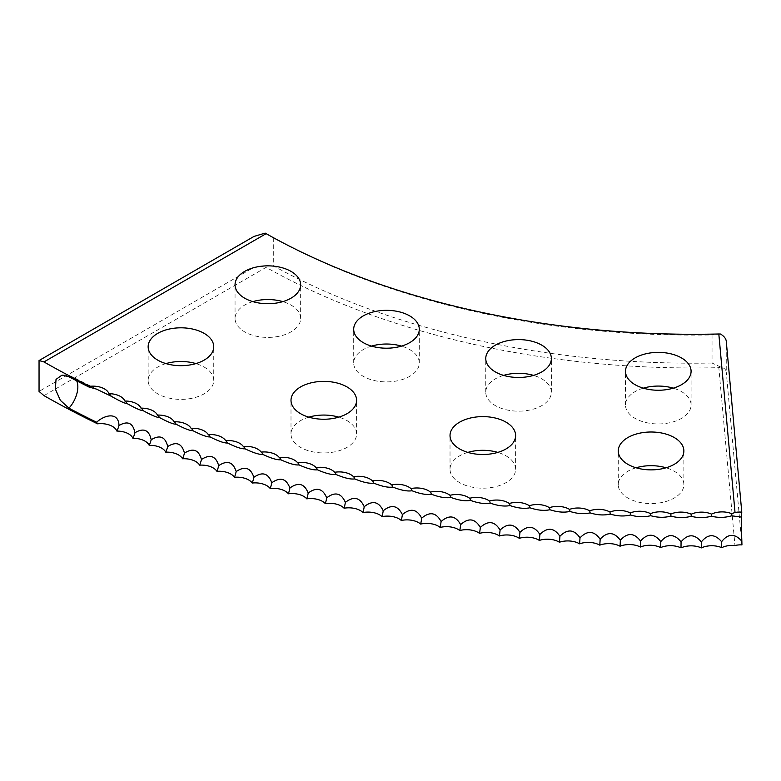 <?xml version="1.0" encoding="UTF-8"?>
<svg xmlns="http://www.w3.org/2000/svg" width="781" height="781" viewBox="0 0 781 781"><rect width="100%" height="100%" fill="white"/><g stroke="black" fill="none" stroke-linecap="round" stroke-linejoin="round"><path stroke-width="0.59" stroke-dasharray="3.9 2.93" d="M467.848 452.394A32.802 18.939 0 0 0 450.022 469.244A32.802 18.939 0 0 0 459.628 482.638A32.802 18.939 0 0 0 495.379 486.739A32.802 18.939 0 0 0 515.626 469.244A32.802 18.939 0 0 0 506.02 455.85A32.802 18.939 0 0 0 497.8 452.394M636.085 467.78A32.802 18.939 0 0 0 618.269 484.63A32.802 18.939 0 0 0 627.875 498.014A32.802 18.939 0 0 0 663.616 502.124A32.802 18.939 0 0 0 683.863 484.63A32.802 18.939 0 0 0 674.257 471.236A32.802 18.939 0 0 0 666.047 467.78M308.817 417.152A32.802 18.939 0 0 0 291.001 434.002A32.802 18.939 0 0 0 300.607 447.396A32.802 18.939 0 0 0 336.347 451.496A32.802 18.939 0 0 0 356.595 434.002A32.802 18.939 0 0 0 346.989 420.608A32.802 18.939 0 0 0 338.778 417.152M165.963 363.595A32.802 18.939 0 0 0 148.146 380.435A32.802 18.939 0 0 0 157.752 393.829A32.802 18.939 0 0 0 193.493 397.929A32.802 18.939 0 0 0 213.74 380.435A32.802 18.939 0 0 0 204.134 367.05A32.802 18.939 0 0 0 195.924 363.595M503.589 375.388A32.802 18.939 0 0 0 485.762 392.228A32.802 18.939 0 0 0 495.379 405.622A32.802 18.939 0 0 0 531.119 409.722A32.802 18.939 0 0 0 551.366 392.228A32.802 18.939 0 0 0 541.76 378.844A32.802 18.939 0 0 0 533.54 375.388M643.31 388.157A32.802 18.939 0 0 0 625.493 405.007A32.802 18.939 0 0 0 635.099 418.401A32.802 18.939 0 0 0 670.84 422.501A32.802 18.939 0 0 0 691.087 405.007A32.802 18.939 0 0 0 681.481 391.613A32.802 18.939 0 0 0 673.271 388.157M371.512 346.11A32.802 18.939 0 0 0 353.695 362.96A32.802 18.939 0 0 0 363.302 376.354A32.802 18.939 0 0 0 399.042 380.454A32.802 18.939 0 0 0 419.29 362.96A32.802 18.939 0 0 0 409.683 349.566A32.802 18.939 0 0 0 401.473 346.11M252.868 301.632A32.802 18.939 0 0 0 235.052 318.472A32.802 18.939 0 0 0 244.658 331.866A32.802 18.939 0 0 0 280.399 335.967A32.802 18.939 0 0 0 300.646 318.472A32.802 18.939 0 0 0 291.04 305.088A32.802 18.939 0 0 0 282.829 301.632M253.991 236.438L253.991 267.317L39.05 391.408M712.047 363.038A608.194 351.138 180 0 1 273.301 265.804L273.301 237.707A608.194 351.138 0 0 0 712.047 334.942L712.047 363.038L720.609 367.002C724.046 367.841 725.93 369.501 726.252 371.981L726.252 341.102M741.95 544.913L726.252 371.981M43.951 395.625L266.136 267.346A611.621 353.119 0 0 0 718.823 367.675L734.96 545.499M718.823 367.675L720.609 367.002M253.991 267.317L265.159 266.057L266.136 267.346M265.159 266.057L273.301 265.804M273.301 237.707L265.159 233.109M720.609 334.043L712.047 334.942M76.665 380.796A20.628 11.364 117.8 0 0 73.56 377.399A20.628 11.364 117.8 0 0 68.943 376.764M111.029 396.123L111.888 396.533M96.551 389.123L73.56 377.399A20.628 20.628 0 0 0 62.031 375.095M126.873 403.455L127.518 403.748M450.022 469.244L450.022 435.554M618.269 484.63L618.269 450.94M291.001 434.002L291.001 400.311M148.146 380.435L148.146 346.744M485.762 392.228L485.762 358.538M625.493 405.007L625.493 371.317M353.695 362.96L353.695 329.27M235.052 318.472L235.052 284.782M353.676 476.859A20.628 20.628 0 0 0 353.09 476.303M334.932 472.485A20.628 20.628 0 0 0 334.083 471.675M316.364 467.878A20.628 20.628 0 0 0 315.26 466.804M297.991 463.045A20.628 20.628 0 0 0 296.634 461.688M279.813 457.988A20.628 20.628 0 0 0 278.192 456.348M261.85 452.707A20.628 20.628 0 0 0 259.975 450.764M244.102 447.21A20.628 20.628 0 0 0 241.964 444.955M226.578 441.499A20.628 20.628 0 0 0 224.186 438.922M209.288 435.583A20.628 20.628 0 0 0 206.633 432.654M192.243 429.452A20.628 20.628 0 0 0 189.334 426.172M175.452 423.117A20.628 20.628 0 0 0 172.279 419.475M158.914 416.576A20.628 20.628 0 0 0 155.487 412.553M142.64 409.849A20.628 20.628 0 0 0 138.959 405.427M126.639 402.928A20.628 20.628 0 0 0 122.715 398.085M110.922 395.821A20.628 20.628 0 0 0 106.753 390.539M300.646 318.472L300.646 284.782M419.29 362.96L419.29 329.27M691.087 405.007L691.087 371.317M551.366 392.228L551.366 358.538M213.74 380.435L213.74 346.744M356.595 434.002L356.595 400.311M683.863 484.63L683.863 450.94M515.626 469.244L515.626 435.554"/><path stroke-width="1.17" d="M718.823 333.985L720.609 334.043C724.046 336.24 725.93 338.593 726.252 341.102L741.774 512.151A17.807 9.792 16.9 0 0 735.028 512.502L718.823 333.985A611.621 353.119 180 0 1 266.136 233.656L43.951 361.935L39.05 360.539L39.05 391.408L43.951 395.625A925.827 534.516 0 0 0 97.557 423.819L96.629 422.238A925.827 534.516 0 0 1 68.943 408.19L60.332 400.302L55.373 389.143L56.027 379.39L62.031 375.095L68.943 376.764A925.827 534.516 0 0 0 88.878 386.985L96.541 389.123L111.107 396.182C119.796 401.141 125.077 403.582 126.942 403.494L126.873 403.455M111.888 396.533L111.107 396.182A17.865 9.245 -64.7 0 0 110.922 395.821A17.865 9.245 -64.7 0 0 108.959 393.683A16.44 9.489 0 0 0 106.753 390.539A16.44 9.489 0 0 0 89.786 386.312L88.878 386.985M741.852 541.213C734.872 533.257 728.117 533.423 721.595 541.702L721.703 547.666A16.44 9.489 180 0 1 734.96 545.499A16.089 9.177 162.8 0 1 741.95 544.913A17.865 0.761 88.3 0 1 741.852 541.213A20.628 0.879 88.3 0 1 741.472 524.188A20.628 0.879 88.3 0 1 741.628 517.12L731.729 515.811C724.827 517.764 718.071 517.891 711.462 516.173C704.677 518.037 697.921 518.067 691.195 516.27C684.527 518.047 677.771 517.998 670.928 516.104C664.387 517.803 657.631 517.666 650.671 515.685C644.257 517.305 637.511 517.071 630.433 515.011C624.146 516.544 617.41 516.231 610.225 514.074C604.074 515.528 597.358 515.138 590.065 512.883C584.042 514.259 577.344 513.781 569.945 511.438C564.067 512.746 557.38 512.17 549.892 509.739C544.152 510.969 537.494 510.315 529.908 507.777C524.315 508.939 517.676 508.197 510.003 505.571C504.555 506.654 497.956 505.834 490.185 503.11C484.894 504.126 478.314 503.218 470.465 500.396C465.33 501.343 458.789 500.357 450.862 497.429C445.873 498.317 439.371 497.243 431.366 494.217C426.533 495.037 420.08 493.885 412.007 490.751C407.331 491.513 400.926 490.283 392.775 487.051C388.264 487.754 381.909 486.436 373.699 483.097C369.354 483.742 363.038 482.346 354.769 478.909C350.591 479.495 344.343 478.021 336.006 474.477C332.003 475.014 325.804 473.462 317.418 469.801C313.581 470.299 307.45 468.659 299.016 464.9C295.345 465.339 289.282 463.631 280.809 459.765C277.314 460.155 271.31 458.369 262.797 454.396C259.477 454.747 253.542 452.882 244.99 448.802C241.846 449.114 235.989 447.171 227.408 442.973C224.44 443.257 218.651 441.236 210.05 436.93C207.258 437.175 201.557 435.085 192.917 430.673C190.32 430.878 184.697 428.72 176.037 424.19L176.028 424.19C173.626 424.366 168.081 422.13 159.412 417.503C157.176 417.64 151.719 415.346 143.04 410.601L142.991 410.572M143.44 410.767L143.04 410.601C140.99 410.718 135.621 408.346 126.942 403.494L127.518 403.748M176.106 424.22L176.037 424.19A17.865 8.21 -68.5 0 0 175.452 423.117A17.865 8.21 -68.5 0 0 174.134 421.799A16.44 9.489 0 0 0 172.279 419.475A16.44 9.489 0 0 0 157.44 415.082A16.44 9.489 0 0 0 155.487 412.553A16.44 9.489 0 0 0 141.01 408.16A16.44 9.489 0 0 0 138.959 405.427A16.44 9.489 0 0 0 124.853 401.024A16.44 9.489 0 0 0 122.715 398.085A16.44 9.489 0 0 0 108.959 393.683M506.02 422.16A32.802 18.939 0 0 0 470.269 418.06A32.802 18.939 0 0 0 450.022 435.554A32.802 18.939 0 0 0 459.628 448.938A32.802 18.939 0 0 0 495.379 453.048A32.802 18.939 0 0 0 515.626 435.554A32.802 18.939 0 0 0 506.02 422.16M497.8 452.394A32.802 18.939 0 0 0 467.848 452.394M674.257 437.545A32.802 18.939 0 0 0 638.516 433.445A32.802 18.939 0 0 0 618.269 450.94A32.802 18.939 0 0 0 627.875 464.324A32.802 18.939 0 0 0 663.616 468.434A32.802 18.939 0 0 0 683.863 450.94A32.802 18.939 0 0 0 674.257 437.545M666.047 467.78A32.802 18.939 0 0 0 636.085 467.78M346.989 386.917A32.802 18.939 0 0 0 311.248 382.817A32.802 18.939 0 0 0 291.001 400.311A32.802 18.939 0 0 0 300.607 413.696A32.802 18.939 0 0 0 336.347 417.806A32.802 18.939 0 0 0 356.595 400.311A32.802 18.939 0 0 0 346.989 386.917M338.778 417.152A32.802 18.939 0 0 0 308.817 417.152M204.134 333.36A32.802 18.939 0 0 0 168.393 329.25A32.802 18.939 0 0 0 148.146 346.744A32.802 18.939 0 0 0 157.752 360.139A32.802 18.939 0 0 0 193.493 364.239A32.802 18.939 0 0 0 213.74 346.744A32.802 18.939 0 0 0 204.134 333.36M195.924 363.595A32.802 18.939 0 0 0 165.963 363.595M541.76 345.143A32.802 18.939 0 0 0 506.01 341.043A32.802 18.939 0 0 0 485.762 358.538A32.802 18.939 0 0 0 495.379 371.932A32.802 18.939 0 0 0 531.119 376.032A32.802 18.939 0 0 0 551.366 358.538A32.802 18.939 0 0 0 541.76 345.143M533.54 375.388A32.802 18.939 0 0 0 503.589 375.388M681.481 357.923A32.802 18.939 0 0 0 645.741 353.822A32.802 18.939 0 0 0 625.493 371.317A32.802 18.939 0 0 0 635.099 384.701A32.802 18.939 0 0 0 670.84 388.811A32.802 18.939 0 0 0 691.087 371.317A32.802 18.939 0 0 0 681.481 357.923M673.271 388.157A32.802 18.939 0 0 0 643.31 388.157M409.683 315.875A32.802 18.939 0 0 0 373.943 311.775A32.802 18.939 0 0 0 353.695 329.27A32.802 18.939 0 0 0 363.302 342.654A32.802 18.939 0 0 0 399.042 346.764A32.802 18.939 0 0 0 419.29 329.27A32.802 18.939 0 0 0 409.683 315.875M401.473 346.11A32.802 18.939 0 0 0 371.512 346.11M291.04 271.397A32.802 18.939 0 0 0 255.299 267.287A32.802 18.939 0 0 0 235.052 284.782A32.802 18.939 0 0 0 244.658 298.176A32.802 18.939 0 0 0 280.399 302.276A32.802 18.939 0 0 0 300.646 284.782A32.802 18.939 0 0 0 291.04 271.397M282.829 301.632A32.802 18.939 0 0 0 252.868 301.632M43.951 361.935A925.827 534.516 0 0 0 89.786 386.312M721.595 541.702C714.752 533.657 707.996 533.735 701.328 541.926C694.602 533.794 687.846 533.784 681.061 541.887C674.452 533.687 667.706 533.589 660.794 541.604C654.322 533.306 647.566 533.13 640.547 541.057C634.201 532.681 627.455 532.408 620.329 540.247C614.11 531.793 607.374 531.441 600.14 539.183C594.058 530.65 587.341 530.211 580 537.865C574.055 529.254 567.357 528.737 559.909 536.293C554.1 527.614 547.432 526.999 539.886 534.468C534.224 525.711 527.575 525.017 519.941 532.378C514.425 523.553 507.806 522.772 500.084 530.045C494.715 521.142 488.125 520.283 480.315 527.458C475.092 518.486 468.541 517.539 460.653 524.617C455.587 515.587 449.065 514.552 441.099 521.523C436.188 512.434 429.716 511.321 421.672 518.184C416.917 509.036 410.484 507.835 402.371 514.601C397.783 505.385 391.398 504.116 383.217 510.774C378.795 501.5 372.459 500.143 364.21 506.703C359.953 497.38 353.666 495.935 345.368 502.388C341.277 493.006 335.049 491.493 326.692 497.839C322.768 488.408 316.598 486.817 308.192 493.055C304.444 483.576 298.342 481.897 289.888 488.027C286.305 478.509 280.272 476.752 271.768 482.775C268.361 473.208 262.396 471.382 253.864 477.298C250.633 467.682 244.736 465.779 236.165 471.587C233.119 461.932 227.291 459.96 218.7 465.652C215.82 455.967 210.079 453.917 201.449 459.501C198.764 449.778 193.092 447.65 184.453 453.126C181.944 443.374 176.35 441.177 167.69 446.547C165.367 436.755 159.871 434.49 151.192 439.752C149.054 429.931 143.636 427.597 134.957 432.742C132.995 422.902 127.674 420.49 118.985 425.528C118.614 411.733 104.722 414.691 96.629 422.238M134.957 432.742A17.865 8.864 -66.2 0 1 132.897 438.307A16.44 9.489 180 0 1 149.191 445.336A16.44 9.489 180 0 1 165.757 452.16A16.44 9.489 180 0 1 182.569 458.769A16.44 9.489 180 0 1 199.643 465.164A16.44 9.489 180 0 1 216.942 471.343A16.44 9.489 180 0 1 234.485 477.298A16.44 9.489 180 0 1 252.243 483.029A16.44 9.489 180 0 1 270.216 488.525A16.44 9.489 180 0 1 288.394 493.797A16.44 9.489 180 0 1 306.777 498.844A16.44 9.489 180 0 1 325.345 503.647A16.44 9.489 180 0 1 344.089 508.216A16.44 9.489 180 0 1 362.999 512.541A16.44 9.489 180 0 1 382.075 516.632A16.44 9.489 180 0 1 401.297 520.468A16.44 9.489 180 0 1 420.666 524.071A16.44 9.489 180 0 1 440.162 527.419A16.44 9.489 180 0 1 459.794 530.514A16.44 9.489 180 0 1 479.524 533.364A16.44 9.489 180 0 1 499.371 535.971A16.44 9.489 180 0 1 519.306 538.314A16.44 9.489 180 0 1 539.32 540.403A16.44 9.489 180 0 1 559.421 542.239A16.44 9.489 180 0 1 579.58 543.82A16.44 9.489 180 0 1 599.788 545.148A16.44 9.489 180 0 1 620.055 546.212A16.44 9.489 180 0 1 640.352 547.022A16.44 9.489 180 0 1 660.677 547.569A16.44 9.489 180 0 1 681.012 547.862A16.44 9.489 180 0 1 701.358 547.891A16.44 9.489 180 0 1 721.703 547.666M118.985 425.528A17.865 9.118 -65.2 0 1 116.867 431.073A16.44 9.489 180 0 1 132.897 438.307M151.192 439.752A17.865 8.601 -67.1 0 1 149.191 445.336M167.69 446.547A17.865 8.347 -68.1 0 1 165.757 452.16M184.453 453.126A17.865 8.074 -69 0 1 182.569 458.769M201.449 459.501A17.865 7.81 -69.9 0 1 199.643 465.164M218.7 465.652A17.865 7.537 -70.8 0 1 216.942 471.343M236.165 471.587A17.865 7.254 -71.7 0 1 234.485 477.298M253.864 477.298A17.865 6.98 -72.6 0 1 252.243 483.029M271.768 482.775A17.865 6.687 -73.4 0 1 270.216 488.525M289.888 488.027A17.865 6.404 -74.2 0 1 288.394 493.797M308.192 493.055A17.865 6.111 -75.1 0 1 306.777 498.844M326.692 497.839A17.865 5.818 -75.9 0 1 325.345 503.647M345.368 502.388A17.865 5.526 -76.7 0 1 344.089 508.216M364.21 506.703A17.865 5.223 -77.5 0 1 362.999 512.541M383.217 510.774A17.865 4.92 -78.3 0 1 382.075 516.632M402.371 514.601A17.865 4.618 -79.1 0 1 401.297 520.468M421.672 518.184A17.865 4.315 -79.9 0 1 420.666 524.071M441.099 521.523A17.865 4.003 -80.6 0 1 440.162 527.419M460.653 524.617A17.865 3.7 -81.4 0 1 459.794 530.514M480.315 527.458A17.865 3.388 -82.2 0 1 479.524 533.364M500.084 530.045A17.865 3.075 -82.9 0 1 499.371 535.971M519.941 532.378A17.865 2.753 -83.7 0 1 519.306 538.314M539.886 534.468A17.865 2.441 -84.4 0 1 539.32 540.403M559.909 536.293A17.865 2.118 -85.1 0 1 559.421 542.239M580 537.865A17.865 1.806 -85.9 0 1 579.58 543.82M600.14 539.183A17.865 1.484 -86.6 0 1 599.788 545.148M620.329 540.247A17.865 1.162 -87.4 0 1 620.055 546.212M640.547 541.057A17.865 0.84 -88.1 0 1 640.352 547.022M660.794 541.604A17.865 0.517 -88.8 0 1 660.677 547.569M681.061 541.887L681.012 547.862M701.328 541.926L701.358 547.891M39.05 360.539L253.991 236.438L265.159 233.109L266.136 233.656M741.774 512.151A20.628 0.879 -91.7 0 0 741.628 517.12M97.557 423.819A16.44 9.489 180 0 1 116.867 431.073M735.028 512.502A16.44 9.489 0 0 0 731.865 513.761A16.44 9.489 0 0 0 711.53 514.113A16.44 9.489 0 0 0 691.185 514.21A16.44 9.489 0 0 0 670.84 514.054A16.44 9.489 0 0 0 650.514 513.634A16.44 9.489 0 0 0 630.199 512.951A16.44 9.489 0 0 0 609.922 512.014A16.44 9.489 0 0 0 589.675 510.823A16.44 9.489 0 0 0 569.486 509.368A16.44 9.489 0 0 0 549.365 507.66A16.44 9.489 0 0 0 529.303 505.697A16.44 9.489 0 0 0 509.319 503.481A16.44 9.489 0 0 0 489.433 501.012A16.44 9.489 0 0 0 469.645 498.278A16.44 9.489 0 0 0 449.963 495.31A16.44 9.489 0 0 0 430.399 492.079A16.44 9.489 0 0 0 410.962 488.603A16.44 9.489 0 0 0 391.671 484.884A16.44 9.489 0 0 0 391.613 484.835A16.44 9.489 0 0 0 372.517 480.92A16.44 9.489 0 0 0 372.273 480.696A16.44 9.489 0 0 0 353.52 476.713A16.44 9.489 0 0 0 353.09 476.303A16.44 9.489 0 0 0 334.688 472.271A16.44 9.489 0 0 0 334.083 471.675A16.44 9.489 0 0 0 316.032 467.585A16.44 9.489 0 0 0 315.26 466.804A16.44 9.489 0 0 0 297.561 462.655A16.44 9.489 0 0 0 296.634 461.688A16.44 9.489 0 0 0 279.286 457.5A16.44 9.489 0 0 0 278.192 456.348A16.44 9.489 0 0 0 261.205 452.111A16.44 9.489 0 0 0 259.975 450.764A16.44 9.489 0 0 0 243.33 446.498A16.44 9.489 0 0 0 241.964 444.955A16.44 9.489 0 0 0 225.689 440.65A16.44 9.489 0 0 0 224.186 438.922A16.44 9.489 0 0 0 208.263 434.587A16.44 9.489 0 0 0 206.633 432.654A16.44 9.489 0 0 0 191.072 428.3A16.44 9.489 0 0 0 189.334 426.172A16.44 9.489 0 0 0 174.134 421.799M731.865 513.761A17.865 0.605 -91.4 0 0 731.729 515.811M711.53 514.113L711.462 516.173M691.185 514.21L691.195 516.27M670.84 514.054L670.928 516.104M650.514 513.634A17.865 0.683 -88.5 0 1 650.671 515.685M630.199 512.951A17.865 1.006 -87.7 0 1 630.433 515.011M609.922 512.014A17.865 1.328 -87 0 1 610.225 514.074M589.675 510.823A17.865 1.64 -86.3 0 1 590.065 512.883M569.486 509.368A17.865 1.962 -85.5 0 1 569.945 511.438M549.365 507.66A17.865 2.284 -84.8 0 1 549.892 509.739M529.303 505.697A17.865 2.597 -84 0 1 529.908 507.777M509.319 503.481A17.865 2.909 -83.3 0 1 510.003 505.571M489.433 501.012A17.865 3.231 -82.5 0 1 490.185 503.11M469.645 498.278A17.865 3.544 -81.8 0 1 470.465 500.396M449.963 495.31A17.865 3.856 -81 0 1 450.862 497.429M430.399 492.079A17.865 4.159 -80.3 0 1 431.366 494.217M410.962 488.603A17.865 4.471 -79.5 0 1 412.007 490.751M391.671 484.884A17.865 4.774 -78.7 0 1 391.681 484.903A17.865 4.774 -78.7 0 1 392.775 487.051M372.517 480.92A17.865 5.077 -77.9 0 1 372.596 480.998A17.865 5.077 -77.9 0 1 373.699 483.097M353.52 476.713A17.865 5.379 -77.1 0 1 353.676 476.859A17.865 5.379 -77.1 0 1 354.769 478.909M334.688 472.271A17.865 5.672 -76.3 0 1 334.932 472.485A17.865 5.672 -76.3 0 1 336.006 474.477M316.032 467.585A17.865 5.965 -75.5 0 1 316.364 467.878A17.865 5.965 -75.5 0 1 317.418 469.801M297.561 462.655A17.865 6.258 -74.7 0 1 297.991 463.045A17.865 6.258 -74.7 0 1 299.016 464.9M279.286 457.5A17.865 6.551 -73.8 0 1 279.813 457.988A17.865 6.551 -73.8 0 1 280.809 459.765M261.205 452.111A17.865 6.834 -73 0 1 261.85 452.707A17.865 6.834 -73 0 1 262.797 454.396M243.33 446.498A17.865 7.117 -72.1 0 1 244.102 447.21A17.865 7.117 -72.1 0 1 244.99 448.802M225.689 440.65A17.865 7.4 -71.2 0 1 226.578 441.499A17.865 7.4 -71.2 0 1 227.408 442.973M208.263 434.587A17.865 7.673 -70.4 0 1 209.288 435.583A17.865 7.673 -70.4 0 1 210.05 436.93M191.072 428.3A17.865 7.947 -69.5 0 1 192.243 429.452A17.865 7.947 -69.5 0 1 192.917 430.673M157.44 415.082A17.865 8.474 -67.6 0 1 158.914 416.576A17.865 8.474 -67.6 0 1 159.412 417.503M141.01 408.16A17.865 8.737 -66.7 0 1 142.64 409.849A17.865 8.737 -66.7 0 1 143.04 410.601M124.853 401.024A17.865 8.991 -65.7 0 1 126.639 402.928A17.865 8.991 -65.7 0 1 126.942 403.494M68.943 408.19A20.628 11.364 117.8 0 0 77.846 386.849A20.628 11.364 117.8 0 0 76.665 380.796"/></g></svg>
